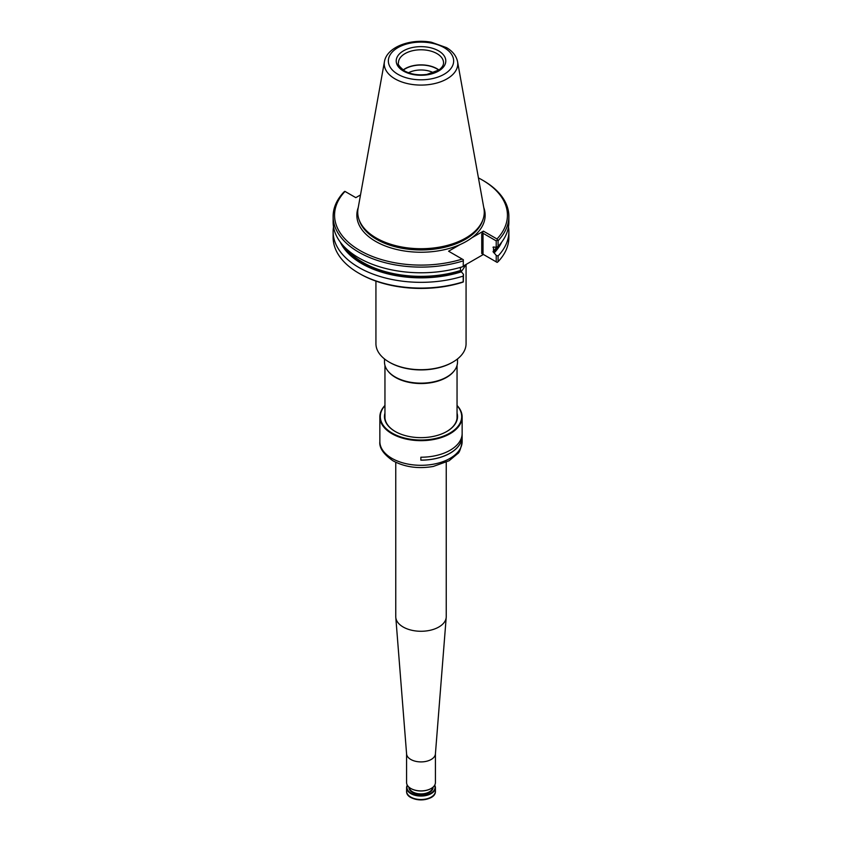 <?xml version="1.0" encoding="UTF-8"?>
<svg xmlns="http://www.w3.org/2000/svg" width="842" height="842" viewBox="0 0 842 842"><rect width="100%" height="100%" fill="white"/><g stroke="black" fill="none" stroke-linecap="round" stroke-linejoin="round"><path stroke-width="1.26" d="M395.761 462.269L395.761 616.702A25.239 14.567 0 0 0 395.793 617.365A25.239 14.567 0 0 0 403.16 627.006A25.239 14.567 0 0 0 430.125 630.29A25.239 14.567 0 0 0 446.207 617.365A25.239 14.567 0 0 0 446.239 616.702L446.239 462.279M406.581 753.579A14.419 8.325 0 0 0 406.591 753.958A14.419 8.325 0 0 0 410.801 759.463A14.419 8.325 0 0 0 426.21 761.347A14.419 8.325 0 0 0 435.409 753.958L446.207 617.365M406.581 753.769L406.581 782.576A14.419 8.325 0 0 0 410.801 788.459A14.419 8.325 0 0 0 431.199 788.459A14.419 8.325 0 0 0 435.419 782.576L435.419 753.769M410.928 788.533A14.061 8.115 0 0 0 411.054 788.607L411.054 788.607A14.061 8.115 0 0 0 430.946 788.607A14.061 8.115 0 0 0 431.072 788.533M434.714 785.154A14.419 8.325 180 0 1 435.419 787.723A14.419 8.325 180 0 1 421 796.048A14.419 8.325 180 0 1 406.581 787.723A14.419 8.325 180 0 1 407.286 785.154M434.588 785.354A14.061 8.115 180 0 1 421 795.553A14.061 8.115 180 0 1 407.412 785.354M384.952 413.075A36.543 21.103 0 0 0 395.161 431.462A36.543 21.103 0 0 0 446.839 431.462A36.543 21.103 0 0 0 457.048 413.075M384.952 405.644A40.69 23.492 0 0 0 421 440.029A40.69 23.492 0 0 0 457.048 405.644M384.952 405.455A41.142 23.755 0 0 0 379.858 416.906A41.142 23.755 0 0 0 421 440.661A41.142 23.755 0 0 0 462.142 416.906A41.142 23.755 0 0 0 457.048 405.455M420.863 457.217A41.142 23.755 0 0 0 462.142 433.462A41.142 23.755 0 0 0 462.142 433.388L462.142 436.335A41.142 23.755 0 0 1 462.142 436.409A41.142 23.755 0 0 1 420.863 460.164L420.863 457.217L420.863 460.164M384.952 415.864A36.101 20.84 0 0 0 384.899 416.906A36.101 20.84 0 0 0 395.319 431.546M446.681 431.546A36.101 20.84 0 0 0 457.101 416.906A36.101 20.84 0 0 0 457.048 415.864M420.863 460.111A41.058 23.702 0 0 0 462.058 436.409A41.058 23.702 0 0 0 462.058 436.335L462.142 436.335M389.457 362.27A44.163 25.502 0 0 0 389.772 362.449A44.163 25.502 0 0 0 452.228 362.449A44.163 25.502 0 0 0 452.543 362.27M375.932 281.112L375.932 343.683A45.068 26.018 0 0 0 389.13 362.081L389.772 362.449L389.13 362.081A45.068 26.018 0 0 0 452.87 362.081A45.068 26.018 0 0 0 466.068 343.683L466.068 264.462M461.048 271.619A45.51 26.281 0 0 0 462.553 269.861A45.51 26.281 0 0 0 465.437 264.83M461.09 271.65A45.068 26.018 0 0 0 462.142 270.387A45.068 26.018 0 0 0 462.342 270.124M433.514 72.759A18.703 10.799 0 0 0 408.486 72.759M438.735 70.118A22.26 12.851 0 0 0 403.265 70.118M438.914 69.991A22.534 13.009 0 0 0 403.086 69.991M384.436 61.666L358.082 208.437A63.255 36.522 0 0 0 358.881 219.12A63.255 36.522 0 0 0 376.269 238.023A63.255 36.522 0 0 0 439.535 247.116A63.255 36.522 0 0 0 483.119 219.12A63.255 36.522 0 0 0 483.918 208.437L457.564 61.666C456.332 55.919 452.67 51.246 446.576 47.657L431.441 42.258C410.949 38.353 386.878 46.773 384.436 61.666A36.764 21.229 0 0 0 395.003 78.864A36.764 21.229 0 0 0 436.809 83.021A36.764 21.229 0 0 0 457.564 61.666M360.502 194.934L355.808 197.649L344.852 191.323L343.925 192.008A87.873 50.73 0 0 0 333.127 216.373L333.127 222.046A87.873 50.73 0 0 0 463.205 266.546L463.342 259.736L448.597 251.221L460.206 244.517A64.15 37.037 0 0 0 471.783 237.833A64.15 37.037 0 0 0 483.761 207.511M333.127 216.373A87.873 50.73 0 0 0 463.205 260.873M497.148 240.212L496.233 240.896L483.013 233.266L481.74 234.002L483.392 231.129L496.99 238.981L498.075 240.738A87.873 50.73 0 0 0 508.873 216.373A87.873 50.73 0 0 0 483.14 180.504L482.119 179.914A86.431 49.899 0 0 0 478.445 177.915M498.075 240.738L498.075 246.411L496.233 247.264L496.233 240.896M463.468 265.956L483.392 254.463L481.74 253.505L497.148 262.399L498.075 261.715L498.075 255.968L496.233 255.431L494.17 252.916A83.59 48.257 0 0 0 501.748 242.064M498.075 255.968A87.873 50.73 0 0 0 508.873 231.603A87.873 50.73 0 0 0 508.484 226.824M494.17 252.916L493.538 252.558A82.737 47.773 0 0 0 499.201 245.19M493.338 246.969A82.021 47.352 180 0 1 493.012 247.316L493.538 247.043L493.538 252.558M493.538 247.043L496.233 247.264M498.075 246.411A87.873 50.73 0 0 0 508.873 222.046L508.873 216.373M496.99 238.981A86.431 49.899 0 0 0 482.119 179.914M345.01 191.418A86.431 49.899 0 0 0 359.881 250.484A86.431 49.899 0 0 0 462.195 259.073M342.799 245.19A82.737 47.773 0 0 0 460.784 271.471L460.258 267.44M340.252 242.064A83.59 48.257 0 0 0 461.416 271.829L460.784 271.471M463.342 259.736L463.205 266.546M333.516 226.824A87.873 50.73 0 0 0 333.127 231.603A87.873 50.73 0 0 0 463.205 276.102L463.468 274.334L461.416 271.829M496.233 261.873L496.233 255.431M498.075 261.715A87.873 50.73 0 0 0 508.873 237.349L508.873 231.603M483.392 231.129L471.783 237.833M333.127 231.603L333.127 237.349A87.873 50.73 0 0 0 358.86 273.229A87.873 50.73 0 0 0 463.205 281.849L463.205 276.102M463.468 274.334L463.342 281.923L462.195 282.396A86.431 49.899 0 0 1 359.881 273.808L358.86 273.229M460.258 267.819L461.595 267.04M387.888 370.954A36.048 20.818 0 0 0 388.088 371.217A36.048 20.818 0 0 0 395.508 377.437A36.048 20.818 0 0 0 453.912 371.217A36.048 20.818 0 0 0 454.112 370.954M384.499 358.945L384.499 362.081A36.501 21.071 0 0 0 387.678 370.69A36.501 21.071 0 0 0 395.193 376.984A36.501 21.071 0 0 0 454.322 370.69A36.501 21.071 0 0 0 457.501 362.081L457.501 358.945M433.946 794.859A13.967 8.062 180 0 1 411.117 797.532M435.419 787.723L435.419 791.196A14.419 8.325 180 0 1 421 799.521A14.419 8.325 180 0 1 406.581 791.196L406.581 787.723M433.062 787.133A12.072 6.968 180 0 1 421 794.406A12.072 6.968 180 0 1 408.938 787.133M432.704 787.438A11.714 6.768 180 0 1 425.242 793.438A11.714 6.768 180 0 1 412.717 791.922A11.714 6.768 180 0 1 409.296 787.438M462.142 436.409L462.142 441.555A41.142 23.755 180 0 1 436.745 463.5A41.142 23.755 180 0 1 391.909 458.353A41.142 23.755 180 0 1 379.858 441.555L379.858 416.906M443.534 62.792A22.534 13.009 0 0 0 421 49.783A22.534 13.009 0 0 0 398.466 62.792C397.392 64.055 399.434 66.771 404.602 70.96C410.885 74.37 418.337 75.517 426.968 74.412L438.924 69.991C442.05 67.634 443.587 65.234 443.534 62.792M403.476 71.075A24.786 14.314 0 0 0 444.944 64.666A24.786 14.314 0 0 0 414.59 47.131A24.786 14.314 0 0 0 403.476 71.075M397.908 74.285A32.659 18.861 0 0 0 452.543 65.834A32.659 18.861 0 0 0 412.548 42.742A32.659 18.861 0 0 0 397.908 74.285M358.881 219.12L359.376 220.583A62.761 36.238 0 0 0 376.616 239.339A62.761 36.238 0 0 0 439.387 248.358A62.761 36.238 0 0 0 482.624 220.583L483.119 219.12M493.012 251.663A82.021 47.352 0 0 0 496.885 246.969M358.239 207.511A64.15 37.037 0 0 0 375.637 241.391A64.15 37.037 0 0 0 460.206 244.517M346.978 249.39A82.021 47.352 0 0 0 460.258 270.577M481.74 253.505L481.74 234.002M483.013 254.242L483.013 233.266M406.591 753.958L395.793 617.365M435.419 791.196C436.051 802.51 405.949 802.51 406.581 791.196M462.142 433.462L462.142 416.906M462.142 441.555C460.806 448.87 459.269 452.922 457.543 453.743L449.112 460.753L433.251 466.457C418.253 469.015 404.844 467.142 393.025 460.827C383.489 454.206 379.089 447.776 379.858 441.555M462.142 270.387L462.553 269.861M457.048 417.948L457.048 365.386M384.952 417.948L384.952 365.386M453.912 371.217L454.322 370.69M388.088 371.217L387.678 370.69M452.228 362.449L452.87 362.081"/></g></svg>
